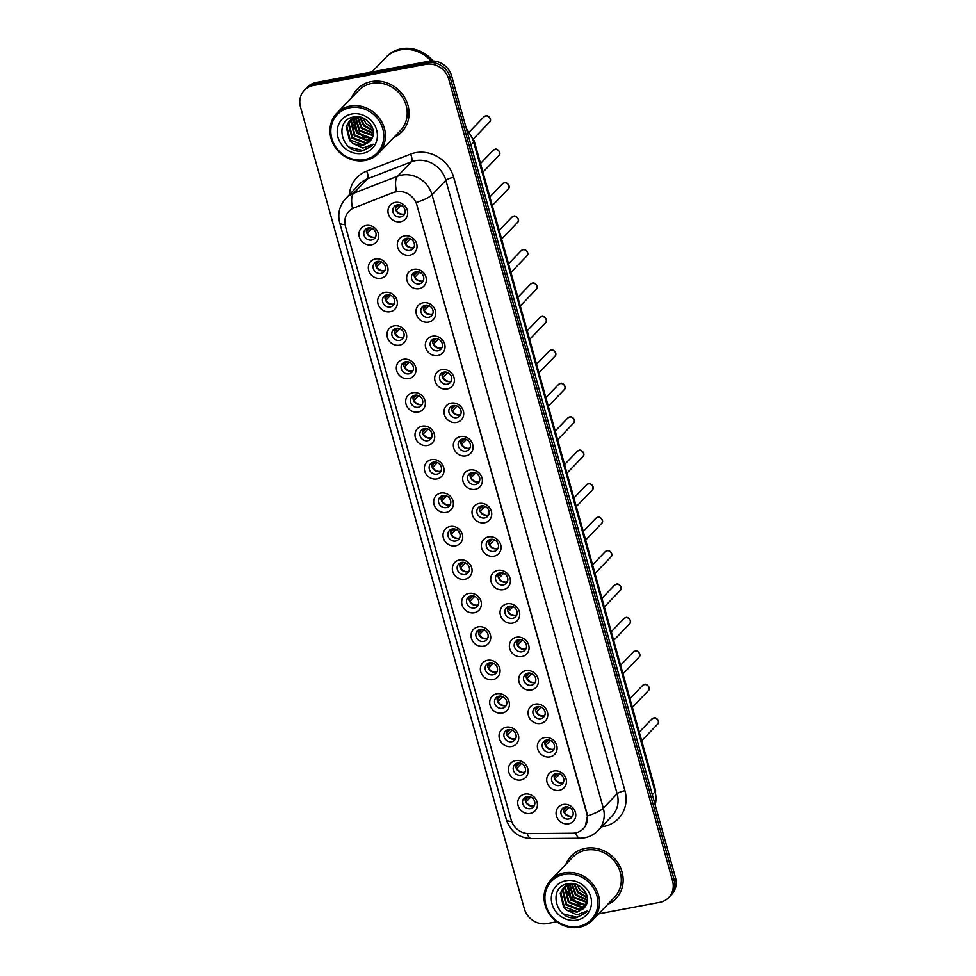 <?xml version="1.0" encoding="UTF-8"?>
<svg xmlns="http://www.w3.org/2000/svg" width="976" height="976" viewBox="0 0 976 976"><rect width="100%" height="100%" fill="white"/><g stroke="black" fill="none" stroke-linecap="round" stroke-linejoin="round"><path stroke-width="1.46" d="M380.847 278.258A10.297 9.37 43.8 0 1 368.672 270.389A10.297 9.37 43.8 0 1 375.455 258.945A10.297 9.37 43.8 0 1 387.643 266.814A10.297 9.37 43.8 0 1 380.847 278.258M377.578 261.409A6.429 5.856 -136.2 0 0 374.052 270.23A6.429 5.856 -136.2 0 0 383.91 271.901A6.429 5.856 -136.2 0 0 377.578 261.409M390.193 311.71A10.297 9.37 43.8 0 1 378.005 303.829A10.297 9.37 43.8 0 1 384.8 292.385A10.297 9.37 43.8 0 1 396.976 300.254A10.297 9.37 43.8 0 1 390.193 311.71M386.911 294.85A6.429 5.856 -136.2 0 0 383.397 303.682A6.429 5.856 -136.2 0 0 393.243 305.342A6.429 5.856 -136.2 0 0 386.911 294.85M399.526 345.15A10.297 9.37 43.8 0 1 387.35 337.281A10.297 9.37 43.8 0 1 394.133 325.838A10.297 9.37 43.8 0 1 406.321 333.707A10.297 9.37 43.8 0 1 399.526 345.15M396.256 328.302A6.429 5.856 -136.2 0 0 392.73 337.123A6.429 5.856 -136.2 0 0 402.588 338.794A6.429 5.856 -136.2 0 0 396.256 328.302M408.871 378.603A10.297 9.37 43.8 0 1 396.683 370.721A10.297 9.37 43.8 0 1 403.478 359.278A10.297 9.37 43.8 0 1 415.654 367.159A10.297 9.37 43.8 0 1 408.871 378.603M405.589 361.742A6.429 5.856 -136.2 0 0 402.075 370.575A6.429 5.856 -136.2 0 0 411.921 372.246A6.429 5.856 -136.2 0 0 405.589 361.742M418.204 412.043A10.297 9.37 43.8 0 1 406.028 404.174A10.297 9.37 43.8 0 1 412.811 392.73A10.297 9.37 43.8 0 1 424.999 400.599A10.297 9.37 43.8 0 1 418.204 412.043M414.934 395.195A6.429 5.856 -136.2 0 0 411.408 404.015A6.429 5.856 -136.2 0 0 421.254 405.687A6.429 5.856 -136.2 0 0 414.934 395.195M427.549 445.495A10.297 9.37 43.8 0 1 415.361 437.626A10.297 9.37 43.8 0 1 422.144 426.17A10.297 9.37 43.8 0 1 434.332 434.052A10.297 9.37 43.8 0 1 427.549 445.495M424.267 428.647A6.429 5.856 -136.2 0 0 420.754 437.468A6.429 5.856 -136.2 0 0 430.599 439.139A6.429 5.856 -136.2 0 0 424.267 428.647M436.882 478.948A10.297 9.37 43.8 0 1 424.694 471.066A10.297 9.37 43.8 0 1 431.49 459.623A10.297 9.37 43.8 0 1 443.677 467.492A10.297 9.37 43.8 0 1 436.882 478.948M433.612 462.087A6.429 5.856 -136.2 0 0 430.087 470.908A6.429 5.856 -136.2 0 0 439.932 472.579A6.429 5.856 -136.2 0 0 433.612 462.087M446.227 512.388A10.297 9.37 43.8 0 1 434.039 504.519A10.297 9.37 43.8 0 1 440.823 493.075A10.297 9.37 43.8 0 1 453.01 500.944A10.297 9.37 43.8 0 1 446.227 512.388M442.945 495.54A6.429 5.856 -136.2 0 0 439.432 504.36A6.429 5.856 -136.2 0 0 449.277 506.032A6.429 5.856 -136.2 0 0 442.945 495.54M455.56 545.84A10.297 9.37 43.8 0 1 443.372 537.959A10.297 9.37 43.8 0 1 450.168 526.515A10.297 9.37 43.8 0 1 462.343 534.384A10.297 9.37 43.8 0 1 455.56 545.84M452.291 528.98A6.429 5.856 -136.2 0 0 448.765 537.813A6.429 5.856 -136.2 0 0 458.61 539.472A6.429 5.856 -136.2 0 0 452.291 528.98M464.893 579.28A10.297 9.37 43.8 0 1 452.718 571.411A10.297 9.37 43.8 0 1 459.501 559.968A10.297 9.37 43.8 0 1 471.689 567.837A10.297 9.37 43.8 0 1 464.893 579.28M461.624 562.432A6.429 5.856 -136.2 0 0 458.11 571.253A6.429 5.856 -136.2 0 0 467.955 572.924A6.429 5.856 -136.2 0 0 461.624 562.432M474.238 612.733A10.297 9.37 43.8 0 1 462.051 604.864A10.297 9.37 43.8 0 1 468.846 593.408A10.297 9.37 43.8 0 1 481.022 601.289A10.297 9.37 43.8 0 1 474.238 612.733M470.969 595.885A6.429 5.856 -136.2 0 0 467.443 604.705A6.429 5.856 -136.2 0 0 477.288 606.377A6.429 5.856 -136.2 0 0 470.969 595.885M483.571 646.173A10.297 9.37 43.8 0 1 471.396 638.304A10.297 9.37 43.8 0 1 478.179 626.86A10.297 9.37 43.8 0 1 490.367 634.729A10.297 9.37 43.8 0 1 483.571 646.173M480.302 629.325A6.429 5.856 -136.2 0 0 476.776 638.145A6.429 5.856 -136.2 0 0 486.634 639.817A6.429 5.856 -136.2 0 0 480.302 629.325M492.917 679.625A10.297 9.37 43.8 0 1 480.729 671.756A10.297 9.37 43.8 0 1 487.524 660.301A10.297 9.37 43.8 0 1 499.7 668.182A10.297 9.37 43.8 0 1 492.917 679.625M489.635 662.777A6.429 5.856 -136.2 0 0 486.121 671.598A6.429 5.856 -136.2 0 0 495.967 673.269A6.429 5.856 -136.2 0 0 489.635 662.777M502.25 713.078A10.297 9.37 43.8 0 1 490.074 705.197A10.297 9.37 43.8 0 1 496.857 693.753A10.297 9.37 43.8 0 1 509.045 701.622A10.297 9.37 43.8 0 1 502.25 713.078M498.98 696.217A6.429 5.856 -136.2 0 0 495.454 705.038A6.429 5.856 -136.2 0 0 505.312 706.709A6.429 5.856 -136.2 0 0 498.98 696.217M511.595 746.518A10.297 9.37 43.8 0 1 499.407 738.649A10.297 9.37 43.8 0 1 506.202 727.205A10.297 9.37 43.8 0 1 518.378 735.074A10.297 9.37 43.8 0 1 511.595 746.518M508.313 729.67A6.429 5.856 -136.2 0 0 504.799 738.49A6.429 5.856 -136.2 0 0 514.645 740.162A6.429 5.856 -136.2 0 0 508.313 729.67M520.928 779.97A10.297 9.37 43.8 0 1 508.752 772.089A10.297 9.37 43.8 0 1 515.535 760.646A10.297 9.37 43.8 0 1 527.723 768.527A10.297 9.37 43.8 0 1 520.928 779.97M517.658 763.11A6.429 5.856 -136.2 0 0 514.132 771.943A6.429 5.856 -136.2 0 0 523.99 773.602A6.429 5.856 -136.2 0 0 517.658 763.11M530.273 813.411A10.297 9.37 43.8 0 1 518.085 805.542A10.297 9.37 43.8 0 1 524.881 794.098A10.297 9.37 43.8 0 1 537.056 801.967A10.297 9.37 43.8 0 1 530.273 813.411M526.991 796.562A6.429 5.856 -136.2 0 0 523.478 805.383A6.429 5.856 -136.2 0 0 533.323 807.054A6.429 5.856 -136.2 0 0 526.991 796.562M371.514 244.817A10.297 9.37 43.8 0 1 359.327 236.936A10.297 9.37 43.8 0 1 366.122 225.493A10.297 9.37 43.8 0 1 378.298 233.362A10.297 9.37 43.8 0 1 371.514 244.817M368.233 227.957A6.429 5.856 -136.2 0 0 364.719 236.778A6.429 5.856 -136.2 0 0 374.564 238.449A6.429 5.856 -136.2 0 0 368.233 227.957M409.859 255.187A10.297 9.37 43.8 0 1 397.671 247.318A10.297 9.37 43.8 0 1 404.467 235.875A10.297 9.37 43.8 0 1 416.642 243.744A10.297 9.37 43.8 0 1 409.859 255.187M406.577 238.339A6.429 5.856 -136.2 0 0 403.064 247.16A6.429 5.856 -136.2 0 0 412.909 248.831A6.429 5.856 -136.2 0 0 406.577 238.339M419.192 288.64A10.297 9.37 43.8 0 1 407.016 280.771A10.297 9.37 43.8 0 1 413.8 269.315A10.297 9.37 43.8 0 1 425.987 277.196A10.297 9.37 43.8 0 1 419.192 288.64M415.922 271.792A6.429 5.856 -136.2 0 0 412.397 280.612A6.429 5.856 -136.2 0 0 422.254 282.284A6.429 5.856 -136.2 0 0 415.922 271.792M428.537 322.092A10.297 9.37 43.8 0 1 416.349 314.211A10.297 9.37 43.8 0 1 423.145 302.767A10.297 9.37 43.8 0 1 435.32 310.636A10.297 9.37 43.8 0 1 428.537 322.092M425.255 305.232A6.429 5.856 -136.2 0 0 421.742 314.052A6.429 5.856 -136.2 0 0 431.587 315.724A6.429 5.856 -136.2 0 0 425.255 305.232M437.87 355.532A10.297 9.37 43.8 0 1 425.695 347.663A10.297 9.37 43.8 0 1 432.478 336.22A10.297 9.37 43.8 0 1 444.666 344.089A10.297 9.37 43.8 0 1 437.87 355.532M434.601 338.684A6.429 5.856 -136.2 0 0 431.075 347.505A6.429 5.856 -136.2 0 0 440.932 349.176A6.429 5.856 -136.2 0 0 434.601 338.684M447.215 388.985A10.297 9.37 43.8 0 1 435.028 381.104A10.297 9.37 43.8 0 1 441.811 369.66A10.297 9.37 43.8 0 1 453.999 377.541A10.297 9.37 43.8 0 1 447.215 388.985M443.934 372.124A6.429 5.856 -136.2 0 0 440.42 380.957A6.429 5.856 -136.2 0 0 450.265 382.616A6.429 5.856 -136.2 0 0 443.934 372.124M456.548 422.425A10.297 9.37 43.8 0 1 444.361 414.556A10.297 9.37 43.8 0 1 451.156 403.112A10.297 9.37 43.8 0 1 463.344 410.981A10.297 9.37 43.8 0 1 456.548 422.425M453.279 405.577A6.429 5.856 -136.2 0 0 449.753 414.397A6.429 5.856 -136.2 0 0 459.598 416.069A6.429 5.856 -136.2 0 0 453.279 405.577M465.894 455.877A10.297 9.37 43.8 0 1 453.706 448.008A10.297 9.37 43.8 0 1 460.489 436.553A10.297 9.37 43.8 0 1 472.677 444.434A10.297 9.37 43.8 0 1 465.894 455.877M462.612 439.029A6.429 5.856 -136.2 0 0 459.098 447.85A6.429 5.856 -136.2 0 0 468.944 449.521A6.429 5.856 -136.2 0 0 462.612 439.029M475.227 489.318A10.297 9.37 43.8 0 1 463.039 481.449A10.297 9.37 43.8 0 1 469.834 470.005A10.297 9.37 43.8 0 1 482.01 477.874A10.297 9.37 43.8 0 1 475.227 489.318M471.957 472.469A6.429 5.856 -136.2 0 0 468.431 481.29A6.429 5.856 -136.2 0 0 478.277 482.961A6.429 5.856 -136.2 0 0 471.957 472.469M484.56 522.77A10.297 9.37 43.8 0 1 472.384 514.901A10.297 9.37 43.8 0 1 479.167 503.445A10.297 9.37 43.8 0 1 491.355 511.326A10.297 9.37 43.8 0 1 484.56 522.77M481.29 505.922A6.429 5.856 -136.2 0 0 477.776 514.742A6.429 5.856 -136.2 0 0 487.622 516.414A6.429 5.856 -136.2 0 0 481.29 505.922M493.905 556.222A10.297 9.37 43.8 0 1 481.717 548.341A10.297 9.37 43.8 0 1 488.512 536.898A10.297 9.37 43.8 0 1 500.688 544.767A10.297 9.37 43.8 0 1 493.905 556.222M490.635 539.362A6.429 5.856 -136.2 0 0 487.109 548.183A6.429 5.856 -136.2 0 0 496.955 549.854A6.429 5.856 -136.2 0 0 490.635 539.362M503.238 589.663A10.297 9.37 43.8 0 1 491.062 581.794A10.297 9.37 43.8 0 1 497.845 570.35A10.297 9.37 43.8 0 1 510.033 578.219A10.297 9.37 43.8 0 1 503.238 589.663M499.968 572.814A6.429 5.856 -136.2 0 0 496.442 581.635A6.429 5.856 -136.2 0 0 506.3 583.306A6.429 5.856 -136.2 0 0 499.968 572.814M512.583 623.115A10.297 9.37 43.8 0 1 500.395 615.234A10.297 9.37 43.8 0 1 507.191 603.79A10.297 9.37 43.8 0 1 519.366 611.671A10.297 9.37 43.8 0 1 512.583 623.115M509.301 606.255A6.429 5.856 -136.2 0 0 505.788 615.087A6.429 5.856 -136.2 0 0 515.633 616.759A6.429 5.856 -136.2 0 0 509.301 606.255M521.916 656.555A10.297 9.37 43.8 0 1 509.74 648.686A10.297 9.37 43.8 0 1 516.524 637.243A10.297 9.37 43.8 0 1 528.711 645.112A10.297 9.37 43.8 0 1 521.916 656.555M518.646 639.707A6.429 5.856 -136.2 0 0 515.121 648.528A6.429 5.856 -136.2 0 0 524.978 650.199A6.429 5.856 -136.2 0 0 518.646 639.707M531.261 690.008A10.297 9.37 43.8 0 1 519.073 682.139A10.297 9.37 43.8 0 1 525.869 670.683A10.297 9.37 43.8 0 1 538.044 678.564A10.297 9.37 43.8 0 1 531.261 690.008M527.979 673.159A6.429 5.856 -136.2 0 0 524.466 681.98A6.429 5.856 -136.2 0 0 534.311 683.651A6.429 5.856 -136.2 0 0 527.979 673.159M540.594 723.46A10.297 9.37 43.8 0 1 528.419 715.579A10.297 9.37 43.8 0 1 535.202 704.135A10.297 9.37 43.8 0 1 547.39 712.004A10.297 9.37 43.8 0 1 540.594 723.46M537.325 706.6A6.429 5.856 -136.2 0 0 533.799 715.42A6.429 5.856 -136.2 0 0 543.656 717.092A6.429 5.856 -136.2 0 0 537.325 706.6M549.939 756.9A10.297 9.37 43.8 0 1 537.752 749.031A10.297 9.37 43.8 0 1 544.547 737.588A10.297 9.37 43.8 0 1 556.723 745.457A10.297 9.37 43.8 0 1 549.939 756.9M546.658 740.052A6.429 5.856 -136.2 0 0 543.144 748.873A6.429 5.856 -136.2 0 0 552.989 750.544A6.429 5.856 -136.2 0 0 546.658 740.052M559.272 790.353A10.297 9.37 43.8 0 1 547.097 782.471A10.297 9.37 43.8 0 1 553.88 771.028A10.297 9.37 43.8 0 1 566.068 778.897A10.297 9.37 43.8 0 1 559.272 790.353M556.003 773.492A6.429 5.856 -136.2 0 0 552.477 782.325A6.429 5.856 -136.2 0 0 562.335 783.984A6.429 5.856 -136.2 0 0 556.003 773.492M568.618 823.793A10.297 9.37 43.8 0 1 556.43 815.924A10.297 9.37 43.8 0 1 563.213 804.48A10.297 9.37 43.8 0 1 575.401 812.349A10.297 9.37 43.8 0 1 568.618 823.793M565.336 806.945A6.429 5.856 -136.2 0 0 561.822 815.765A6.429 5.856 -136.2 0 0 571.668 817.437A6.429 5.856 -136.2 0 0 565.336 806.945M400.514 221.747A10.297 9.37 43.8 0 1 388.338 213.878A10.297 9.37 43.8 0 1 395.121 202.422A10.297 9.37 43.8 0 1 407.309 210.304A10.297 9.37 43.8 0 1 400.514 221.747M397.244 204.899A6.429 5.856 -136.2 0 0 393.718 213.72A6.429 5.856 -136.2 0 0 403.576 215.391A6.429 5.856 -136.2 0 0 397.244 204.899M384.959 270.315A6.429 5.856 43.8 0 1 376.15 261.873M394.292 303.768A6.429 5.856 43.8 0 1 385.496 295.325M403.637 337.208A6.429 5.856 43.8 0 1 394.829 328.766M412.97 370.66A6.429 5.856 43.8 0 1 404.174 362.218M422.315 404.113A6.429 5.856 43.8 0 1 413.507 395.658M431.648 437.553A6.429 5.856 43.8 0 1 422.852 429.111M440.993 471.005A6.429 5.856 43.8 0 1 432.185 462.563M450.326 504.446A6.429 5.856 43.8 0 1 441.53 496.003M459.659 537.898A6.429 5.856 43.8 0 1 450.863 529.456M469.005 571.338A6.429 5.856 43.8 0 1 460.208 562.896M478.338 604.791A6.429 5.856 43.8 0 1 469.541 596.348M487.683 638.243A6.429 5.856 43.8 0 1 478.887 629.788M497.016 671.683A6.429 5.856 43.8 0 1 488.22 663.241M506.361 705.136A6.429 5.856 43.8 0 1 497.553 696.693M515.694 738.576A6.429 5.856 43.8 0 1 506.898 730.133M525.039 772.028A6.429 5.856 43.8 0 1 516.231 763.586M534.372 805.481A6.429 5.856 43.8 0 1 525.576 797.026M375.614 236.875A6.429 5.856 43.8 0 1 366.817 228.421M413.958 247.257A6.429 5.856 43.8 0 1 405.162 238.803M423.303 280.698A6.429 5.856 43.8 0 1 414.495 272.255M432.636 314.15A6.429 5.856 43.8 0 1 423.84 305.708M441.982 347.59A6.429 5.856 43.8 0 1 433.173 339.148M451.315 381.043A6.429 5.856 43.8 0 1 442.518 372.6M460.66 414.483A6.429 5.856 43.8 0 1 451.851 406.04M469.993 447.935A6.429 5.856 43.8 0 1 461.197 439.493M479.326 481.388A6.429 5.856 43.8 0 1 470.53 472.933M488.671 514.828A6.429 5.856 43.8 0 1 479.875 506.385M498.004 548.28A6.429 5.856 43.8 0 1 489.208 539.838M507.349 581.72A6.429 5.856 43.8 0 1 498.553 573.278M516.682 615.173A6.429 5.856 43.8 0 1 507.886 606.73M526.027 648.625A6.429 5.856 43.8 0 1 517.219 640.171M535.36 682.065A6.429 5.856 43.8 0 1 526.564 673.623M544.706 715.518A6.429 5.856 43.8 0 1 535.897 707.063M554.039 748.958A6.429 5.856 43.8 0 1 545.242 740.516M563.384 782.41A6.429 5.856 43.8 0 1 554.575 773.968M572.717 815.851A6.429 5.856 43.8 0 1 563.921 807.408M404.625 213.805A6.429 5.856 43.8 0 1 395.817 205.363M393.621 192.553A17.373 15.811 43.8 0 1 396.329 191.772A17.373 15.811 43.8 0 1 416.886 205.058L586.808 813.63A17.373 15.811 43.8 0 1 583.331 828.673A17.373 15.811 43.8 0 1 572.497 833.223L528.919 833.589A17.373 15.811 43.8 0 1 511.204 820.023L345.455 226.359A17.373 15.811 43.8 0 1 348.932 211.316A17.373 15.811 43.8 0 1 354.203 207.815L393.889 192.272L398.903 191.357M371.392 81.581A30.89 28.109 -136.2 0 0 357.192 89.182A30.89 28.109 -136.2 0 0 351.824 97.576A30.89 28.109 -136.2 0 1 357.192 89.182A30.89 28.109 -136.2 0 1 371.392 81.581A30.89 28.109 -136.2 0 1 404.467 97.197A30.89 28.109 -136.2 0 1 401.77 131.943A30.89 28.109 -136.2 0 0 404.467 97.197A30.89 28.109 -136.2 0 0 371.392 81.581M585.466 848.339A30.89 28.109 -136.2 0 0 571.277 855.928A30.89 28.109 -136.2 0 0 565.897 864.321A30.89 28.109 -136.2 0 1 571.277 855.928A30.89 28.109 -136.2 0 1 585.466 848.339A30.89 28.109 -136.2 0 1 618.552 863.943A30.89 28.109 -136.2 0 1 615.844 898.701A30.89 28.109 -136.2 0 0 618.552 863.943A30.89 28.109 -136.2 0 0 585.466 848.339M345.065 224.602A22.521 5.087 -15.6 0 1 339.721 222.87C337.44 213.695 339.465 205.546 345.809 198.445A25.742 23.424 43.8 0 1 353.629 193.248L397.549 176.241A25.742 23.424 43.8 0 1 401.563 175.094A25.742 23.424 43.8 0 1 432.026 194.785A22.521 5.087 164.4 0 1 416.191 202.52L586.991 813.447L587.454 815.924L585.344 826.025M304.341 90.292L307.294 87.218A19.3 17.568 -136.2 0 1 316.175 82.472L428.818 61.256A19.3 17.568 -136.2 0 1 451.656 76.018L675.514 877.778A19.3 17.568 -136.2 0 1 671.659 894.504L670.183 896.041A19.3 17.568 -136.2 0 0 674.038 879.327L450.18 77.555A19.3 17.568 -136.2 0 0 427.342 62.793L314.687 84.009A19.3 17.568 -136.2 0 0 305.817 88.755A19.3 17.568 -136.2 0 1 314.687 84.009L427.342 62.793A19.3 17.568 -136.2 0 1 450.18 77.555L674.038 879.327A19.3 17.568 -136.2 0 1 670.183 896.041L668.706 897.578A19.3 17.568 -136.2 0 0 672.562 880.864L448.704 79.093A19.3 17.568 -136.2 0 0 425.853 64.331L313.211 85.546A19.3 17.568 -136.2 0 0 304.341 90.292A19.3 17.568 -136.2 0 0 300.486 107.006L524.344 908.778A19.3 17.568 -136.2 0 0 547.182 923.54L556.735 921.747M587.454 815.924A22.521 5.087 -15.6 0 0 603.29 808.177L432.026 194.785L445.873 180.34A25.742 23.424 -136.2 0 0 415.422 160.662A25.742 23.424 -136.2 0 0 411.408 161.796L367.476 178.815L353.629 193.248A22.521 8.601 68.8 0 0 352.568 208.449L393.889 192.272M393.596 137.665A30.89 28.109 -136.2 0 0 401.77 131.943A30.89 28.109 -136.2 0 1 393.596 137.665M607.682 904.423A30.89 28.109 -136.2 0 0 615.844 898.701L615.844 898.701A30.89 28.109 -136.2 0 1 607.682 904.423M598.63 913.853L659.825 902.324A19.3 17.568 -136.2 0 0 668.706 897.578M398.989 204.826L395.414 208.547M395.365 207.193L397.72 204.826M395.487 206.387A7.076 6.442 -136.2 0 0 395.487 207.156M400.953 205.35L396.329 210.169A7.076 6.442 -136.2 0 0 403.613 214.183M366.488 229.458A7.076 6.442 -136.2 0 0 366.476 230.214L368.708 227.884M369.977 227.884L366.415 231.605M371.954 228.408L367.318 233.24A7.076 6.442 -136.2 0 0 374.601 237.241M408.322 238.266L404.759 241.987M404.711 240.645L407.053 238.266M404.833 239.84A7.076 6.442 -136.2 0 0 404.82 240.596M410.298 238.791L405.662 243.622A7.076 6.442 -136.2 0 0 412.946 247.623M417.667 271.718L414.092 275.439M414.044 274.085L416.398 271.718M414.166 273.28A7.076 6.442 -136.2 0 0 414.166 274.049M419.631 272.243L415.007 277.062A7.076 6.442 -136.2 0 0 422.291 281.076M427 305.171L423.438 308.88M423.389 307.538L425.731 305.171M423.511 306.732A7.076 6.442 -136.2 0 0 423.499 307.489M428.964 305.683L424.34 310.514A7.076 6.442 -136.2 0 0 431.624 314.516M436.333 338.611L432.771 342.332M432.722 340.99L435.076 338.611M432.844 340.173A7.076 6.442 -136.2 0 0 432.832 340.941M438.309 339.136L433.686 343.955A7.076 6.442 -136.2 0 0 440.969 347.968M375.821 262.898A7.076 6.442 -136.2 0 0 375.821 263.666L378.054 261.336M379.322 261.336L375.748 265.057M381.287 261.861L376.663 266.68A7.076 6.442 -136.2 0 0 383.946 270.694M385.166 296.35A7.076 6.442 -136.2 0 0 385.154 297.107L387.387 294.789M388.655 294.789L385.093 298.497M390.632 295.313L385.996 300.132A7.076 6.442 -136.2 0 0 393.279 304.146M394.499 329.79A7.076 6.442 -136.2 0 0 394.487 330.559L396.732 328.229M397.988 328.229L394.426 331.95M399.965 328.753L395.341 333.572A7.076 6.442 -136.2 0 0 402.624 337.586M366.83 120.194A14.542 13.237 -136.2 0 0 370.05 123.366M364.56 159.625A27.67 25.181 -136.2 0 0 382.799 128.869A27.67 25.181 -136.2 0 0 350.067 107.702A27.67 25.181 -136.2 0 0 331.816 138.47A27.67 25.181 -136.2 0 0 364.56 159.625M365.268 160.454A28.951 26.352 -136.2 0 0 378.578 153.33A28.951 26.352 -136.2 0 0 381.104 120.743A28.951 26.352 -136.2 0 0 350.091 106.116A28.951 26.352 -136.2 0 0 336.793 113.228A28.951 26.352 -136.2 0 0 334.256 145.814A28.951 26.352 -136.2 0 0 365.268 160.454M378.578 153.33L400.38 130.613A28.951 26.352 -136.2 0 0 402.905 98.027A28.951 26.352 -136.2 0 0 371.893 83.399A28.951 26.352 -136.2 0 0 358.595 90.512L336.793 113.228M431.014 60.976A32.171 29.28 -136.2 0 0 400.343 49.861A32.171 29.28 -136.2 0 0 385.557 57.767L371.929 71.968M431.355 60.963A32.171 29.28 -136.2 0 0 400.526 49.666A32.171 29.28 -136.2 0 0 385.74 57.572A32.171 29.28 -136.2 0 0 385.642 57.669M432.917 60.963A32.171 29.28 -136.2 0 0 401.356 48.8A32.171 29.28 -136.2 0 0 386.569 56.706L385.74 57.572M372.527 127.929L366.012 123.501L362.816 117.925M373.247 131.077L363.658 125.941L359.79 117.022M373.149 130.369L364.255 125.331L360.461 117.169M373.308 133.578L361.315 128.393L357.436 116.949M373.332 132.992L361.901 127.783L357.985 116.888M372.978 135.701L358.973 130.833L355.41 117.352M373.088 135.2L359.558 130.223L355.886 117.23M372.356 137.592L369.745 138.324L356.618 133.285L353.202 119.231L353.617 117.986M372.539 137.128L370.331 137.714L357.216 132.675L354.044 117.803M371.514 139.287L367.403 140.776L354.276 135.725L350.86 121.671L352.031 118.804M371.722 138.885L367.989 140.166L354.861 135.115L351.445 121.061L352.409 118.584M370.551 140.764L365.048 143.216L351.933 138.177L348.517 124.111L350.616 119.804M370.807 140.41L365.634 142.606L352.519 137.555L349.103 123.501L350.945 119.536M353.532 143.862L362.974 145.387L369.648 141.813L371.783 138.775C377.871 128.966 366.085 114.375 354.312 116.888C332.938 119.523 341.698 154.037 361.84 151.024L371.575 146.193L373.186 144.216L362.913 148.071L353.153 143.631L349.579 140.617L346.163 126.563L349.359 120.951L356.252 117.144L358.692 116.852M369.66 141.813L363.292 145.046L350.177 140.007L346.748 125.953L349.652 120.646M351.811 113.985A20.984 19.093 -136.2 0 0 337.977 137.311A20.984 19.093 -136.2 0 0 362.804 153.354A20.984 19.093 -136.2 0 0 376.638 130.028A20.984 19.093 -136.2 0 0 351.811 113.985M371.758 145.997L363.133 150.572L349.335 147.193M366.83 137.811L357.631 131.894L353.471 124.806M364.329 137.299L357.338 132.199L354.154 127.466M580.903 886.94A14.542 13.237 -136.2 0 0 584.136 890.124M578.646 926.383A27.67 25.181 -136.2 0 0 596.885 895.614A27.67 25.181 -136.2 0 0 564.14 874.459A27.67 25.181 -136.2 0 0 545.901 905.216A27.67 25.181 -136.2 0 0 578.646 926.383M579.341 927.2A28.951 26.352 -136.2 0 0 592.652 920.075A28.951 26.352 -136.2 0 0 595.189 887.501A28.951 26.352 -136.2 0 0 564.177 872.861A28.951 26.352 -136.2 0 0 550.867 879.986A28.951 26.352 -136.2 0 0 548.341 912.56A28.951 26.352 -136.2 0 0 579.341 927.2M592.652 920.075L614.453 897.359A28.951 26.352 -136.2 0 0 616.991 864.785A28.951 26.352 -136.2 0 0 585.978 850.145A28.951 26.352 -136.2 0 0 572.668 857.27L550.867 879.986M586.6 894.675L580.086 890.258L576.901 884.671M587.332 897.835L577.743 892.698L573.864 883.78M587.235 897.127L578.329 892.088L574.547 883.927M587.381 900.323L575.401 895.138L571.509 883.695M587.406 899.738L575.986 894.528L572.058 883.646M587.064 902.458L573.046 897.591L569.484 884.097M587.174 901.946L573.632 896.981L569.972 883.975M586.442 904.337L583.831 905.081L570.704 900.031L567.288 885.976L567.703 884.732M586.625 903.886L584.417 904.471L571.289 899.421L568.13 884.561M585.588 906.033L581.476 907.521L568.361 902.483L564.933 888.428L566.104 885.561M585.807 905.643L582.062 906.911L568.947 901.873L565.531 887.806L566.483 885.342M584.624 907.521L579.134 909.974L566.007 904.923L562.591 890.868L564.689 886.55M584.892 907.168L579.72 909.364L566.605 904.313L563.176 890.258L565.031 886.293M567.617 910.608L577.048 912.145L583.733 908.558L585.856 905.521C591.956 895.724 580.171 881.121 568.398 883.646C547.024 886.281 555.771 920.795 575.925 917.769L585.661 912.95L587.271 910.962L576.999 914.829L567.227 910.388L563.664 907.363L560.248 893.308L563.433 887.696L570.338 883.89L572.778 883.597M583.733 908.558L577.377 911.804L564.25 906.753L560.834 892.698L563.738 887.391M565.897 880.73A20.984 19.093 -136.2 0 0 552.062 904.057A20.984 19.093 -136.2 0 0 576.889 920.1A20.984 19.093 -136.2 0 0 590.724 896.773A20.984 19.093 -136.2 0 0 565.897 880.73M585.844 912.755L577.206 917.33L563.42 913.939M580.915 904.557L571.716 898.652L567.544 891.552M578.402 904.044L571.424 898.957L568.227 894.223M445.678 372.063L442.104 375.772M442.067 374.43L444.409 372.063M442.177 373.625A7.076 6.442 -136.2 0 0 442.177 374.394M447.642 372.588L443.019 377.407A7.076 6.442 -136.2 0 0 450.302 381.421M455.011 405.504L451.449 409.225M451.4 407.883L453.742 405.504M451.522 407.065A7.076 6.442 -136.2 0 0 451.51 407.834M456.988 406.028L452.352 410.859A7.076 6.442 -136.2 0 0 459.647 414.861M464.356 438.956L460.782 442.677M460.745 441.323L463.088 438.956M460.855 440.518A7.076 6.442 -136.2 0 0 460.855 441.286M466.321 439.481L461.697 444.3A7.076 6.442 -136.2 0 0 468.98 448.313M403.844 363.243A7.076 6.442 -136.2 0 0 403.832 364.011L406.065 361.681M407.334 361.681L403.759 365.402M409.298 362.206L404.674 367.025A7.076 6.442 -136.2 0 0 411.957 371.039M413.177 396.695A7.076 6.442 -136.2 0 0 413.165 397.452L415.41 395.121M416.667 395.121L413.104 398.842M418.643 395.646L414.007 400.477A7.076 6.442 -136.2 0 0 421.303 404.479M422.51 430.135A7.076 6.442 -136.2 0 0 422.51 430.904L424.743 428.574M426.012 428.574L422.437 432.295M427.976 429.098L423.352 433.917A7.076 6.442 -136.2 0 0 430.636 437.931M473.689 472.396L470.127 476.117M470.078 474.775L472.421 472.396M470.2 473.97A7.076 6.442 -136.2 0 0 470.188 474.726M475.666 472.921L471.03 477.752A7.076 6.442 -136.2 0 0 478.325 481.754M483.035 505.849L479.46 509.57M479.423 508.215L481.766 505.849M479.533 507.41A7.076 6.442 -136.2 0 0 479.533 508.179M484.999 506.373L480.375 511.192A7.076 6.442 -136.2 0 0 487.658 515.206M492.368 539.301L488.805 543.01M488.756 541.668L491.099 539.301M488.878 540.863A7.076 6.442 -136.2 0 0 488.866 541.619M494.344 539.813L489.708 544.645A7.076 6.442 -136.2 0 0 496.991 548.658M501.713 572.741L498.138 576.462M498.089 575.12L500.444 572.741M498.211 574.303A7.076 6.442 -136.2 0 0 498.211 575.071M503.677 573.266L499.053 578.085A7.076 6.442 -136.2 0 0 506.337 582.099M511.046 606.194L507.483 609.902M507.435 608.56L509.777 606.194M507.557 607.755A7.076 6.442 -136.2 0 0 507.544 608.524M513.022 606.718L508.386 611.537A7.076 6.442 -136.2 0 0 515.67 615.551M431.856 463.588A7.076 6.442 -136.2 0 0 431.843 464.344L434.076 462.026M435.345 462.014L431.782 465.735M437.321 462.539L432.685 467.37A7.076 6.442 -136.2 0 0 439.981 471.371M441.189 497.028A7.076 6.442 -136.2 0 0 441.189 497.797L443.421 495.466M444.69 495.466L441.115 499.187M446.654 495.991L442.03 500.81A7.076 6.442 -136.2 0 0 449.314 504.824M450.534 530.48A7.076 6.442 -136.2 0 0 450.522 531.249L452.754 528.919M454.023 528.919L450.461 532.628M455.999 529.443L451.363 534.262A7.076 6.442 -136.2 0 0 458.647 538.276M459.867 563.921A7.076 6.442 -136.2 0 0 459.867 564.689L462.099 562.359M463.368 562.359L459.794 566.08M465.332 562.884L460.709 567.715A7.076 6.442 -136.2 0 0 467.992 571.716M469.212 597.373A7.076 6.442 -136.2 0 0 469.2 598.142L471.432 595.811M472.701 595.811L469.139 599.532M474.678 596.336L470.042 601.155A7.076 6.442 -136.2 0 0 477.325 605.169M520.391 639.634L516.816 643.355M516.768 642.013L519.122 639.634M516.89 641.195A7.076 6.442 -136.2 0 0 516.89 641.964M522.355 640.158L517.731 644.99A7.076 6.442 -136.2 0 0 525.015 648.991M529.724 673.086L526.162 676.807M526.113 675.453L528.455 673.086M526.235 674.648A7.076 6.442 -136.2 0 0 526.223 675.416M531.7 673.611L527.064 678.43A7.076 6.442 -136.2 0 0 534.348 682.444M539.069 706.526L535.495 710.247M535.446 708.905L537.8 706.539M535.568 708.1A7.076 6.442 -136.2 0 0 535.568 708.857M541.033 707.051L536.41 711.882A7.076 6.442 -136.2 0 0 543.693 715.884M548.402 739.979L544.84 743.7M544.791 742.346L547.133 739.979M544.913 741.54A7.076 6.442 -136.2 0 0 544.901 742.309M550.366 740.503L545.743 745.322A7.076 6.442 -136.2 0 0 553.026 749.336M557.735 773.431L554.173 777.14M554.124 775.798L556.479 773.431M554.246 774.993A7.076 6.442 -136.2 0 0 554.234 775.749M559.712 773.956L555.088 778.775A7.076 6.442 -136.2 0 0 562.371 782.789M567.08 806.871L563.506 810.592M563.469 809.25L565.812 806.871M563.579 808.433A7.076 6.442 -136.2 0 0 563.579 809.202M569.045 807.396L564.421 812.215A7.076 6.442 -136.2 0 0 571.704 816.229M478.545 630.825A7.076 6.442 -136.2 0 0 478.545 631.582L480.778 629.252M482.046 629.252L478.472 632.973M484.011 629.776L479.387 634.607A7.076 6.442 -136.2 0 0 486.67 638.609M487.89 664.266A7.076 6.442 -136.2 0 0 487.878 665.034L490.111 662.704M491.379 662.704L487.817 666.425M493.356 663.229L488.72 668.048A7.076 6.442 -136.2 0 0 496.003 672.061M497.223 697.718A7.076 6.442 -136.2 0 0 497.223 698.474L499.456 696.156M500.725 696.156L497.15 699.865M502.689 696.669L498.065 701.5A7.076 6.442 -136.2 0 0 505.348 705.502M506.568 731.158A7.076 6.442 -136.2 0 0 506.556 731.927L508.789 729.597M510.058 729.597L506.495 733.318M512.034 730.121L507.398 734.94A7.076 6.442 -136.2 0 0 514.681 738.954M515.901 764.611A7.076 6.442 -136.2 0 0 515.889 765.379L518.134 763.049M519.391 763.049L515.828 766.758M521.367 763.574L516.743 768.393A7.076 6.442 -136.2 0 0 524.027 772.406M525.247 798.051A7.076 6.442 -136.2 0 0 525.234 798.819L527.467 796.489M528.736 796.489L525.173 800.21M530.7 797.014L526.076 801.845A7.076 6.442 -136.2 0 0 533.36 805.847M624.921 790.694A6.429 1.452 -15.6 0 0 617.137 793.744L445.873 180.34A6.429 1.452 -15.6 0 1 453.657 177.303L624.921 790.694A32.171 29.28 43.8 0 1 603.705 826.465A32.171 29.28 43.8 0 1 601.68 826.782M612.001 816.034A25.742 23.424 -136.2 0 0 617.137 793.744L603.29 808.177A25.742 23.424 43.8 0 1 598.142 830.466L612.001 816.034M396.524 191.552A22.521 8.601 68.8 0 1 397.549 176.241L411.408 161.796A6.429 2.452 -111.2 0 0 410.567 154.123A32.171 29.28 43.8 0 1 453.657 177.303M511.656 821.402A22.521 5.087 164.4 0 1 506.349 819.669L339.721 222.87M527.113 833.504A22.521 6.832 89.5 0 0 531.517 838.64C518.854 837.957 510.472 831.625 506.349 819.669M575.596 832.894A22.521 6.832 89.5 0 0 580.073 838.238L531.517 838.64M349.359 194.749A32.171 29.28 43.8 0 1 366.634 171.142L410.567 154.123M672.562 880.864L675.514 877.778M448.704 79.093L451.656 76.018M425.853 64.331L428.818 61.256M313.211 85.546L316.175 82.472M366.634 171.142A6.429 2.452 -111.2 0 1 367.476 178.815A25.742 23.424 -136.2 0 0 359.668 184L345.809 198.445M655.152 804.846A25.742 23.424 -136.2 0 0 655.055 791.78L473.677 142.154A25.742 23.424 -136.2 0 0 466.833 130.369M470.932 145.034L473.677 142.154A12.871 2.904 -15.6 0 0 474.214 140.934L655.591 790.56L655.262 805.249M655.591 790.56A12.871 2.904 -15.6 0 1 655.055 791.78L652.31 794.659M485.56 115.973A3.855 3.514 -136.2 0 0 483.791 116.925L485.816 115.827C487.402 114.534 492.917 119.426 489.366 122.268A3.855 3.514 -136.2 0 0 485.56 115.973M494.905 149.413A3.855 3.514 -136.2 0 0 493.136 150.365L495.149 149.279C496.747 147.974 502.262 152.866 498.699 155.721A3.855 3.514 -136.2 0 0 494.905 149.413M504.238 182.866A3.855 3.514 -136.2 0 0 502.469 183.817L504.494 182.719C506.08 181.426 511.595 186.318 508.045 189.161A3.855 3.514 -136.2 0 0 504.238 182.866M513.583 216.318A3.855 3.514 -136.2 0 0 511.802 217.258L513.827 216.172C515.426 214.866 520.94 219.759 517.378 222.613A3.855 3.514 -136.2 0 0 513.583 216.318M522.916 249.758A3.855 3.514 -136.2 0 0 521.147 250.71L523.173 249.612C524.759 248.319 530.273 253.211 526.723 256.054A3.855 3.514 -136.2 0 0 522.916 249.758M532.262 283.211A3.855 3.514 -136.2 0 0 530.48 284.162L532.506 283.064C534.104 281.771 539.618 286.663 536.056 289.506A3.855 3.514 -136.2 0 0 532.262 283.211M541.595 316.651A3.855 3.514 -136.2 0 0 539.826 317.603L541.851 316.517C543.437 315.211 548.951 320.104 545.389 322.946A3.855 3.514 -136.2 0 0 541.595 316.651M550.94 350.103A3.855 3.514 -136.2 0 0 549.159 351.055L551.184 349.957C552.782 348.664 558.296 353.556 554.734 356.399A3.855 3.514 -136.2 0 0 550.94 350.103M560.273 383.556A3.855 3.514 -136.2 0 0 558.504 384.495L560.517 383.409C562.115 382.104 567.629 386.996 564.067 389.851A3.855 3.514 -136.2 0 0 560.273 383.556M569.618 416.996A3.855 3.514 -136.2 0 0 567.837 417.948L569.862 416.85C571.46 415.556 576.975 420.449 573.412 423.291A3.855 3.514 -136.2 0 0 569.618 416.996M578.951 450.448A3.855 3.514 -136.2 0 0 577.182 451.388L579.195 450.302C580.793 448.997 586.308 453.901 582.745 456.744A3.855 3.514 -136.2 0 0 578.951 450.448M588.296 483.889A3.855 3.514 -136.2 0 0 586.515 484.84L588.54 483.754C590.138 482.449 595.653 487.341 592.09 490.184A3.855 3.514 -136.2 0 0 588.296 483.889M597.629 517.341A3.855 3.514 -136.2 0 0 595.86 518.293L597.873 517.195C599.471 515.901 604.986 520.794 601.423 523.636A3.855 3.514 -136.2 0 0 597.629 517.341M606.974 550.781A3.855 3.514 -136.2 0 0 605.193 551.733L607.218 550.647C608.804 549.342 614.319 554.234 610.769 557.076A3.855 3.514 -136.2 0 0 606.974 550.781M616.307 584.234A3.855 3.514 -136.2 0 0 614.538 585.185L616.551 584.087C618.15 582.794 623.664 587.686 620.102 590.529A3.855 3.514 -136.2 0 0 616.307 584.234M625.64 617.686A3.855 3.514 -136.2 0 0 623.871 618.625L625.897 617.54C627.483 616.234 632.997 621.126 629.447 623.981A3.855 3.514 -136.2 0 0 625.64 617.686M634.986 651.126A3.855 3.514 -136.2 0 0 633.204 652.078L635.23 650.98C636.828 649.687 642.342 654.579 638.78 657.421A3.855 3.514 -136.2 0 0 634.986 651.126M644.319 684.579A3.855 3.514 -136.2 0 0 642.55 685.53L644.575 684.432C646.161 683.127 651.675 688.031 648.125 690.874A3.855 3.514 -136.2 0 0 644.319 684.579M653.664 718.019A3.855 3.514 -136.2 0 0 651.883 718.97L653.908 717.885C655.506 716.579 661.02 721.471 657.458 724.314A3.855 3.514 -136.2 0 0 653.664 718.019M580.073 838.238L584.587 837.798C589.858 836.774 594.384 834.321 598.142 830.466M466.223 128.185L474.214 140.934M483.791 116.925L469.566 131.748M489.366 122.268L473.519 138.787M493.136 150.365L480.521 163.504M498.699 155.721L482.937 172.142M502.469 183.817L489.854 196.957M508.045 189.161L492.27 205.594M511.802 217.258L499.2 230.397M517.378 222.613L501.615 239.047M521.147 250.71L508.533 263.849M526.723 256.054L510.948 272.487M530.48 284.162L517.878 297.302M536.056 289.506L520.293 305.939M539.826 317.603L527.211 330.742M545.389 322.946L529.626 339.38M549.159 351.055L536.556 364.194M554.734 356.399L538.959 372.832M558.504 384.495L545.889 397.635M564.067 389.851L548.305 406.272M567.837 417.948L555.234 431.087M573.412 423.291L557.638 439.725M577.182 451.388L564.567 464.539M582.745 456.744L566.983 473.177M586.515 484.84L573.912 497.98M592.09 490.184L576.316 506.617M595.86 518.293L583.245 531.432M601.423 523.636L585.661 540.07M605.193 551.733L592.591 564.872M610.769 557.076L594.994 573.51M614.538 585.185L601.924 598.325M620.102 590.529L604.339 606.962M623.871 618.625L611.257 631.765M629.447 623.981L613.672 640.402M633.204 652.078L620.602 665.217M638.78 657.421L623.017 673.855M642.55 685.53L629.935 698.67M648.125 690.874L632.35 707.307M651.883 718.97L639.28 732.11M657.458 724.314L641.696 740.747"/></g></svg>
